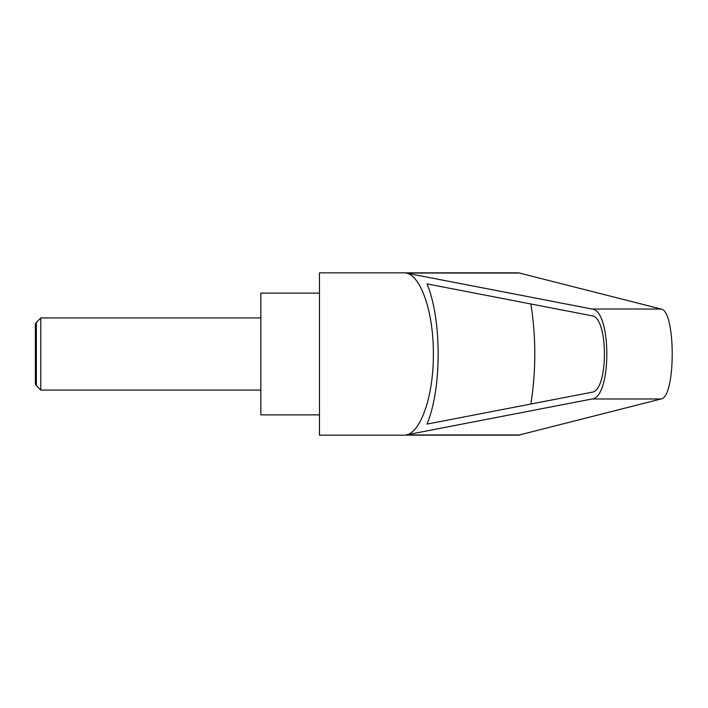 <?xml version="1.0" encoding="UTF-8"?>
<svg xmlns="http://www.w3.org/2000/svg" width="708" height="708" viewBox="0 0 708 708"><rect width="100%" height="100%" fill="white"/><g stroke="black" fill="none" stroke-linecap="round" stroke-linejoin="round"><path stroke-width="1.06" d="M36.347 385.603L35.4 383.966L35.4 324.034L36.347 322.397L36.347 385.603L40.807 390.073L40.807 317.927L260.845 317.927M319.467 354L319.467 435.163L518.575 435.163L661.051 398.976C675.936 397.515 675.936 310.485 661.051 309.024L518.575 272.837L319.467 272.837L319.467 354M405.905 273.04L592.074 309.024C611.739 310.485 611.739 397.515 592.074 398.976L405.905 434.96C420.924 432.827 433.659 395.312 433.376 354C433.659 312.688 420.924 275.173 405.905 273.04L520.141 273.04M319.467 293.13L260.845 293.13L260.845 414.87L319.467 414.87M591.906 315.768C608.615 317.007 608.615 390.993 591.906 392.232L427.004 424.101C441.872 388.781 441.872 319.219 427.004 283.899L591.906 315.768M530.903 303.98C536.106 337.327 536.106 370.673 530.903 404.02M405.905 434.96L520.141 434.96M592.074 309.024L661.051 309.024M592.074 398.976L661.051 398.976M36.347 322.397L40.807 317.927M40.807 390.073L260.845 390.073"/></g></svg>
